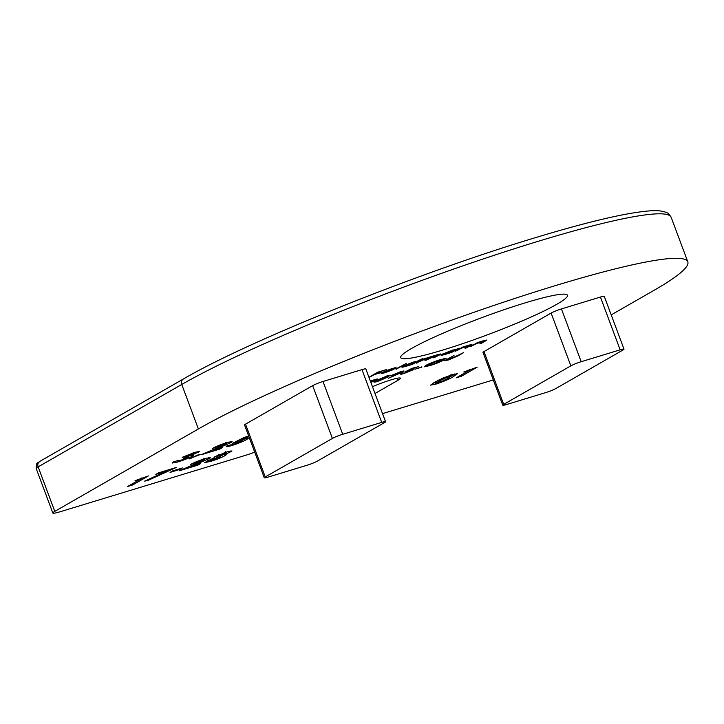 <?xml version="1.0" encoding="UTF-8"?>
<svg xmlns="http://www.w3.org/2000/svg" width="724" height="724" viewBox="0 0 724 724"><rect width="100%" height="100%" fill="white"/><g stroke="black" fill="none" stroke-linecap="round" stroke-linejoin="round"><path stroke-width="1.09" d="M203.752 460.31C204.901 459.613 204.376 459.586 202.195 460.22L190.466 464.555C194.15 462.509 199.1 460.5 205.317 458.509L210.195 457.595L208.974 458.672L191.091 466.491L200.503 463.622L197.869 465.134L179.226 470.808L203.752 460.31L204.367 459.812L203.806 458.301M179.733 469.451L170.059 472.401L172.692 470.89L182.367 467.948L179.733 469.451L179.498 468.817M167.271 470.908L155.814 474.392L158.447 472.881L176.375 467.423L147.841 480.474L144.664 481.098L167.271 470.908L167.027 470.265M140.764 478.971L135.026 480.718L148.411 475.93L132.619 484.999L127.605 486.519L140.764 478.971L140.528 478.347M248.92 436.681L241.59 439.712L248.332 438.228L246.712 439.522C242.974 441.559 238.024 443.559 231.87 445.522C227.065 446.943 225.381 447.079 226.82 445.912L234.983 443.812L241.59 441.106C242.983 440.292 242.54 440.201 240.25 440.844L232.268 443.396L244.323 437.368L248.676 436.038M226.268 446.572L226.82 445.912M241.59 441.106L242.386 440.473L241.816 438.961M225.635 444.274C226.784 443.577 226.259 443.55 224.078 444.183L212.349 448.518C216.033 446.473 220.983 444.464 227.2 442.473L232.078 441.559L230.856 442.636L212.974 450.455L222.386 447.586L219.752 449.097L201.109 454.772L225.635 444.274L226.25 443.776L225.689 442.264M191.036 458.545L189.208 458.916L197.58 455.061L200.114 454.572L190.892 458.147M193.263 453.957L182.222 457.306L194.801 452.328L199.507 451.459L191.417 455.369L193.751 455.125L192.548 456.111C188.674 458.156 183.742 460.12 177.742 461.993L172.258 463.043L173.706 461.803L178.719 460.274C177.588 461.034 178.294 461.034 180.855 460.283L187.561 457.622C188.493 456.844 187.073 457.043 183.299 458.229L193.263 453.957L193.109 452.12M178.719 460.274L178.077 460.473M187.561 457.622L188.104 457.17L187.534 455.658M469.532 370.236L463.794 371.973L477.179 367.195L461.387 376.254L456.373 377.783L469.532 370.236L469.297 369.611M434.355 382.399L442.961 378.082L452.228 374.679L457.369 373.72L453.505 376.525C449.812 378.887 443.893 381.43 435.776 384.163L430.59 385.132L434.355 382.399M403.051 371.077L403.295 371.738L388.553 378.2L394.752 375.123C391.648 376.028 390.842 376.009 392.327 375.068L400.906 371.647C404.046 370.733 404.843 370.76 403.295 371.738L404.101 371.059M391.548 375.711L392.327 375.068M396.064 369.303L406.191 363.493L395.938 368.95M416.897 361.394L422.771 358.443L412.653 364.253L405.739 366.389C401.883 367.502 400.915 367.466 402.834 366.263L413.25 362.091L416.897 361.394M401.829 367.095L402.834 366.263M469.93 345.466L461.794 348.072L455.441 351.231L462.654 347.095L469.215 345.058L471.976 344.543L466.645 347.819L465.079 348.298L469.93 345.466L469.966 344.841M484.718 340.968L476.582 343.574L470.229 346.733L477.442 342.588L484.003 340.561L486.763 340.045L481.433 343.321L479.867 343.8L484.718 340.968L484.754 340.334M385.557 421.721L365.819 368.932A8.091 0.824 159.5 0 0 361.973 369.62L322.995 381.485A8.091 0.824 159.5 0 0 312.659 385.639L245.527 424.164A8.091 0.824 159.5 0 0 244.549 424.988L264.287 477.777A8.091 0.824 159.5 0 0 268.133 477.089L307.112 465.224A8.091 0.824 159.5 0 0 317.447 461.07L384.58 422.544A8.091 0.824 159.5 0 0 385.557 421.721A8.091 0.824 159.5 0 0 381.711 422.409L342.733 434.273A8.091 0.824 159.5 0 0 332.397 438.427L265.256 476.953A8.091 0.824 159.5 0 0 264.287 477.777M624.016 349.149L604.278 296.36A8.091 0.824 159.5 0 0 600.422 297.048L561.453 308.913A8.091 0.824 159.5 0 0 551.118 313.067L483.976 351.593A8.091 0.824 159.5 0 0 483.008 352.416L502.746 405.205A8.091 0.824 159.5 0 0 506.592 404.517L545.561 392.652A8.091 0.824 159.5 0 0 555.896 388.498L623.038 349.973A8.091 0.824 159.5 0 0 624.016 349.149A8.091 0.824 159.5 0 0 620.16 349.837L581.191 361.701A8.091 0.824 159.5 0 0 570.856 365.855L503.714 404.381A8.091 0.824 159.5 0 0 502.746 405.205M443.061 349.973A89.025 9.023 159.5 0 0 527.515 318.605A89.025 9.023 159.5 0 0 567.48 295.247A89.025 9.023 159.5 0 0 480.935 317.972A89.025 9.023 159.5 0 0 400.707 357.602A89.025 9.023 159.5 0 0 443.061 349.973M372.471 386.707A20.236 2.054 -20.5 0 1 400.472 378.209A20.236 2.054 -20.5 0 1 398.028 380.263L374.996 393.485M382.534 413.63L489.895 380.96A16.181 1.638 159.5 0 0 493.27 379.874M611.21 314.895L654.161 290.252A279.202 28.308 159.5 0 0 687.8 261.826A279.202 28.308 159.5 0 0 487.994 307.447A279.202 28.308 159.5 0 0 198.385 428.961L54.789 511.37A16.181 1.638 159.5 0 0 52.834 513.017A16.181 1.638 159.5 0 0 60.535 511.633L245.49 455.342A16.181 1.638 159.5 0 0 254.703 452.156M456.165 349.421L459.07 348.181L451.857 352.317L444.952 354.461C441.097 355.575 440.129 355.529 442.038 354.335L452.464 350.163L456.165 349.421M441.034 355.167L442.038 354.335M417.802 362.688L416.237 363.158L423.45 359.023L438.292 354.47C441.178 353.683 441.477 353.9 439.187 355.122L433.712 357.846L437.622 355.602C439.441 354.651 439.278 354.47 437.133 355.059L426.545 360.027L424.97 360.507L428.635 358.398C430.626 357.375 430.545 357.149 428.382 357.728L417.676 362.335M440.744 354.009L439.187 355.122L438.88 354.298M437.622 355.602C439.441 354.651 439.278 354.47 437.133 355.059L437.061 354.869M428.635 358.398C430.626 357.375 430.545 357.149 428.382 357.728L428.309 357.529M383.467 371.883L383.575 372.181C382.182 373.041 382.851 373.077 385.575 372.29L392.779 369.801L384.887 372.733C381.096 373.837 380.191 373.783 382.182 372.561L392.39 368.444L396.118 367.692L395.005 368.706L382.842 372.788L382.652 372.299M381.15 373.421L382.182 372.561M368.932 377.258L377.702 372.227L386.218 369.638L378.263 372.335L375.222 374.073L381.159 372.543L374.208 374.652L369.032 377.53M446.726 359.312L446.862 359.674C446.102 360.235 446.826 360.181 449.025 359.52L463.659 352.615L457.695 356.036L448.102 360.081L444.726 360.543L454.02 355.547L446.491 360.027L446.31 359.547M427.06 364.751L427.169 365.041C425.169 366.371 426.526 366.335 431.242 364.941L441.224 361.077L436.409 362.272L443.803 360.018C440.409 361.909 435.839 363.756 430.092 365.557L424.382 366.797L425.567 365.539C429.332 363.529 434.192 361.584 440.147 359.701L446.065 358.425L444.002 359.249L439.088 360.299L426.164 365.901L425.947 365.321M421.902 367.095L415.178 369.14L421.811 366.851M402.77 373.122L404.852 372.969L411.793 370.181C412.961 369.448 412.282 369.457 409.748 370.217L405.395 371.674L412.119 368.299L418.282 366.697L412.336 368.507L408.798 370.281L411.051 369.548C414.345 368.588 415.096 368.652 413.323 369.729L403.748 373.575C400.843 374.426 399.992 374.435 401.196 373.602L402.426 373.231M414.291 368.95L413.323 369.729L413.051 369.005M400.653 374.136L401.196 373.602M411.793 370.181L412.228 369.204M388.363 376.86L377.15 381.675L374.127 382.2L376.489 380.48L387.521 375.72L390.625 375.186L388.209 376.462M370.797 382.254L375.303 380.254L375.629 379.349M375.303 380.254C376.281 379.611 375.684 379.62 373.512 380.254L370.453 381.322M370.38 381.123L374.607 379.648C377.693 378.743 378.48 378.77 376.951 379.729L370.869 382.435M377.738 379.068L376.951 379.729L376.715 379.086M224.902 453.939L225.128 454.554C226.63 454.355 226.549 454.753 224.874 455.722C221.119 457.722 216.367 459.604 210.612 461.369L204.485 462.654L213.716 458.021L214.657 456.853L227.191 451.848L231.97 450.934L225.128 454.554L226.196 454.618M451.667 351.81L451.857 352.317M443.495 353.584L443.604 353.855C442.192 354.76 442.961 354.778 445.894 353.936L453.885 350.733L454.482 349.592M453.885 350.733C455.369 349.81 454.609 349.783 451.595 350.66L442.889 354.47L442.699 353.973M412.463 363.747L412.653 364.253M404.282 365.511L404.39 365.792C402.987 366.688 403.748 366.715 406.68 365.864L414.671 362.67L415.268 361.538M414.671 362.67C416.155 361.738 415.395 361.719 412.39 362.597L403.675 366.407L403.485 365.91M394.671 367.819L395.005 368.706M384.534 371.385L394.318 368.67L394.408 367.882M387.548 370.127L384.625 371.62M391.512 368.715L387.621 370.317M394.318 368.67C394.996 368.091 394.091 368.181 391.584 368.923M443.803 358.715L444.002 359.249M393.847 374.299L393.331 374.543M399.729 372.018L393.937 374.57C393.06 375.177 393.756 375.141 396.055 374.453L401.784 372.181L402.082 371.312M401.784 372.181C402.707 371.566 402.046 371.584 399.82 372.254M386.562 376.281L376.028 381.448L386.797 377.34L388.716 375.919L386.471 376.055M454.699 373.982L452.943 375.023L453.505 376.525M452.943 375.023L451.495 375.837M436.255 382.326L435.205 382.652L435.776 384.163M435.205 382.652L432.735 383.358M448.482 378.055L451.541 375.955L449.514 376.272L439.341 380.887L436.463 382.887L442.735 380.987L448.482 378.055M449.278 375.638L449.514 376.272M438.979 379.919L439.341 380.887M470.383 369.258L469.378 369.837M460.971 375.141L461.387 376.254M191.697 453.342L191.932 453.966M186.991 455.115L187.245 455.776M198.141 451.45L198.467 452.328M194.629 452.382L193.398 452.889M191.236 454.88L191.417 455.369M192.204 455.188L192.548 456.111M191.272 454.989L187.887 456.582M177.271 460.717L177.742 461.993M223.843 443.559L224.078 444.183M217.082 446.201L217.372 446.989M230.467 441.595L230.856 442.636M228.395 442.12L226.042 443.224M212.738 449.821L212.974 450.455M219.517 448.464L219.752 449.097M245.427 437.034L245.662 437.667M241.282 438.889L241.59 439.712M246.269 438.337L246.712 439.522M244.929 438.672L242.187 439.966M231.481 444.491L231.87 445.522M239.798 439.631L240.25 440.844M235.671 441.694L235.943 442.427M141.614 478.003L140.61 478.573M132.202 483.876L132.619 484.999M147.587 479.777L147.841 480.474M201.96 459.595L202.195 460.22M195.199 462.247L195.489 463.025M208.584 457.631L208.974 458.672M206.512 458.156L204.159 459.26M190.855 465.858L191.091 466.491M197.634 464.5L197.869 465.134M230.377 450.989L230.748 451.975M227.752 451.686L225.87 452.491M220.431 456.102L224.313 454.219L224.874 455.722M210.367 459.767L210.612 461.369M210.05 459.858L207.752 460.536M218.702 455.287L216.25 456.02M219.2 454.708L219.472 455.441C218.476 456.048 218.874 456.093 220.684 455.577L226.123 453.152L225.553 451.64M225.589 453.577C226.576 452.98 226.123 452.952 224.232 453.514L218.929 455.885L218.367 454.373M223.997 452.889L224.232 453.514M210.892 459.143L211.155 459.831C210.023 460.573 210.775 460.545 213.399 459.758L220.051 457.143L220.639 456.663L220.078 455.152M220.051 457.143C221.182 456.41 220.467 456.419 217.915 457.179L210.566 460.31L210.005 458.808M217.354 455.677L217.915 457.179M398.028 380.263L397.277 378.245M687.8 261.826L671.166 217.327A279.202 28.308 159.5 0 0 471.36 262.957A279.202 28.308 159.5 0 0 181.751 384.462L38.146 466.88A16.181 1.638 159.5 0 0 36.2 468.528C36.227 460.754 37.992 463.758 39.693 461.459A4.86 4.118 60.1 0 0 38.146 466.88L54.789 511.37M198.385 428.961L181.751 384.462A4.86 4.118 60.1 0 1 183.299 379.05L39.693 461.459M620.16 349.837L600.422 297.048M581.191 361.701L561.453 308.913M570.856 365.855L551.118 313.067M503.714 404.381L483.976 351.593M381.711 422.409L361.973 369.62M342.733 434.273L322.995 381.485M332.397 438.427L312.659 385.639M265.256 476.953L245.527 424.164M484.79 340.325L485.116 341.203M470.003 344.832L470.329 345.71M217.544 447.866L217.779 448.482M195.661 463.903L195.896 464.518M52.834 513.017L36.2 468.528M183.299 379.05C248.866 340.579 419.386 272.269 537.742 236.965C588.766 221.589 625.699 212.928 648.523 210.983C656.641 210.186 662.822 210.802 667.066 212.838C667.872 212.775 669.238 214.268 671.166 217.327M388.716 375.919L388.526 375.43M376.028 381.448L375.81 380.869M451.541 375.955L450.971 374.444M436.463 382.887L435.902 381.376"/></g></svg>
